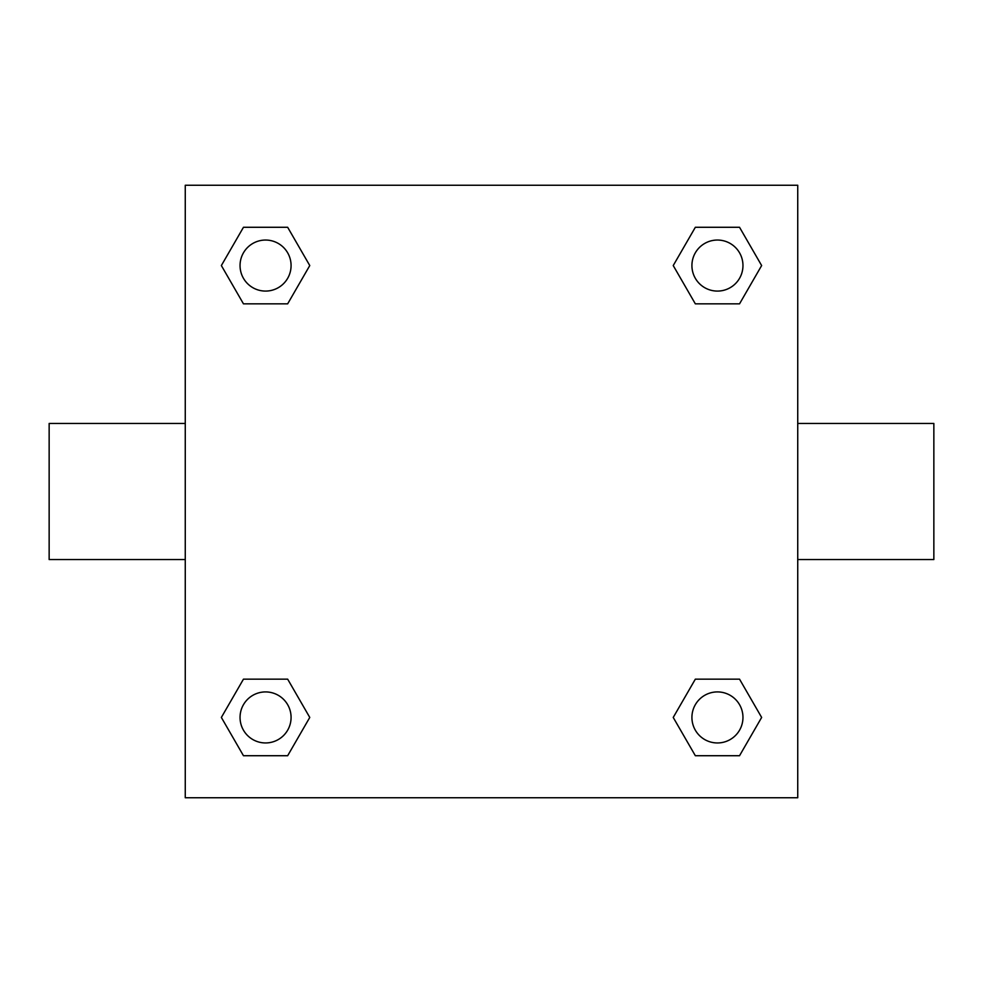 <?xml version="1.0" encoding="UTF-8"?>
<svg xmlns="http://www.w3.org/2000/svg" width="983" height="983" viewBox="0 0 983 983"><rect width="100%" height="100%" fill="white"/><g stroke="black" fill="none" stroke-linecap="round" stroke-linejoin="round"><path stroke-width="1.47" d="M287.663 303.845L243.465 303.845L221.359 265.557L243.465 227.282L287.663 227.282L309.768 265.557L287.663 303.845L243.465 303.845L271.419 303.845M271.419 679.155L287.663 679.155L309.768 717.443L287.663 755.718L243.465 755.718L221.359 717.443L243.465 679.155L287.663 679.155M711.581 303.845L695.337 303.845L673.232 265.557L695.337 227.282L739.535 227.282L761.641 265.557L739.535 303.845L695.337 303.845M695.337 679.155L739.535 679.155L761.641 717.443L739.535 755.718L695.337 755.718L673.232 717.443L695.337 679.155L739.535 679.155L711.581 679.155M797.741 559.548L933.85 559.548L933.85 423.452L797.741 423.452M185.259 423.452L49.15 423.452L49.15 559.548L185.259 559.548M185.259 185.259L797.741 185.259L797.741 797.741L185.259 797.741L185.259 185.259M739.535 755.718L695.337 755.718L739.535 755.718M742.964 717.443A25.521 25.521 0 0 0 704.676 695.337A25.521 25.521 0 0 0 704.676 739.535A25.521 25.521 0 0 0 742.964 717.443M287.663 755.718L243.465 755.718L287.663 755.718M291.079 717.443A25.521 25.521 0 0 0 252.803 695.337A25.521 25.521 0 0 0 252.803 739.535A25.521 25.521 0 0 0 291.079 717.443M695.337 227.282L739.535 227.282L695.337 227.282M742.964 265.557A25.521 25.521 0 0 0 704.676 243.465A25.521 25.521 0 0 0 704.676 287.663A25.521 25.521 0 0 0 742.964 265.557M243.465 227.282L287.663 227.282L243.465 227.282M291.079 265.557A25.521 25.521 0 0 0 252.803 243.465A25.521 25.521 0 0 0 252.803 287.663A25.521 25.521 0 0 0 291.079 265.557"/></g></svg>
